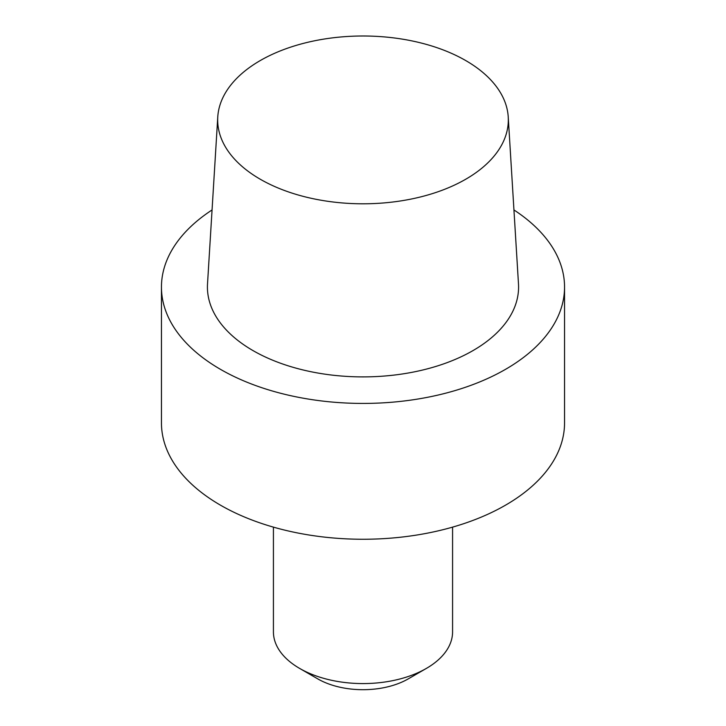 <?xml version="1.0" encoding="UTF-8"?>
<svg xmlns="http://www.w3.org/2000/svg" width="726" height="726" viewBox="0 0 726 726"><rect width="100%" height="100%" fill="white"/><g stroke="black" fill="none" stroke-linecap="round" stroke-linejoin="round"><path stroke-width="1.09" d="M220.486 505.178A201.547 116.36 0 0 0 440.128 530.397A201.547 116.36 0 0 0 564.547 422.895L564.547 287.069A201.547 116.36 0 0 0 513.944 209.959A201.547 116.36 0 0 1 564.547 287.069A201.547 116.36 0 0 1 440.128 394.572A201.547 116.36 0 0 1 220.486 369.352A201.547 116.36 0 0 0 440.128 394.572A201.547 116.36 0 0 0 564.547 287.069L564.547 422.895A201.547 116.36 0 0 1 440.128 530.397A201.547 116.36 0 0 1 220.486 505.178A201.547 116.36 0 0 1 161.453 422.895A201.547 116.36 0 0 0 220.486 505.178M252.993 350.585A155.573 89.824 0 0 0 425.073 369.434A155.573 89.824 0 0 0 518.482 283.884A155.573 89.824 0 0 1 425.073 369.434A155.573 89.824 0 0 1 252.993 350.585A155.573 89.824 0 0 1 207.518 283.884A155.573 89.824 0 0 0 252.993 350.585M212.056 209.959A201.547 116.36 0 0 0 161.453 287.069A201.547 116.36 0 0 0 220.486 369.352A201.547 116.36 0 0 1 161.453 287.069A201.547 116.36 0 0 1 212.056 209.959M465.756 60.576A145.318 83.898 180 0 1 508.227 116.922A145.318 83.898 180 0 1 363 203.797A145.318 83.898 180 0 1 217.773 116.922A145.318 83.898 180 0 1 309.775 41.827A145.318 83.898 180 0 1 465.756 60.576A145.318 83.898 180 0 1 508.227 116.922A145.318 83.898 180 0 1 363 203.797A145.318 83.898 180 0 1 217.773 116.922A145.318 83.898 180 0 1 309.775 41.827A145.318 83.898 180 0 1 465.756 60.576M452.579 631.865A89.579 51.718 180 0 1 426.344 668.428A89.579 51.718 180 0 1 299.656 668.428L299.656 668.428A89.579 51.718 180 0 1 273.421 631.865A89.579 51.718 180 0 0 299.656 668.428L299.656 668.428A89.579 51.718 180 0 0 426.344 668.428A89.579 51.718 180 0 0 452.579 631.865L452.579 527.13L452.579 631.865M317.761 678.883A63.979 36.935 0 0 0 408.239 678.883L426.344 668.428L408.239 678.883A63.979 36.935 0 0 1 317.761 678.883L299.656 668.428L317.761 678.883M161.453 422.895L161.453 287.069L161.453 422.895M217.773 116.922L207.518 283.884L217.773 116.922M508.227 116.922L518.482 283.884L508.227 116.922M273.421 527.13L273.421 631.865L273.421 527.13"/></g></svg>
